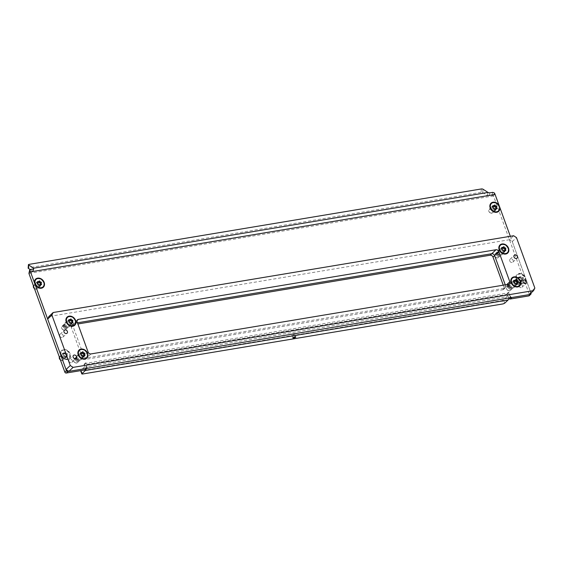 <?xml version="1.0" encoding="UTF-8"?>
<svg xmlns="http://www.w3.org/2000/svg" width="563" height="563" viewBox="0 0 563 563"><rect width="100%" height="100%" fill="white"/><g stroke="black" fill="none" stroke-linecap="round" stroke-linejoin="round"><path stroke-width="0.42" stroke-dasharray="2.81 2.11" d="M64.998 325.47A2.006 1.612 46.6 0 0 68.06 326.653A2.006 1.612 46.6 0 0 68.369 324.914A2.006 1.612 46.6 0 0 65.301 323.732A2.006 1.612 46.6 0 0 64.998 325.47M63.408 326.969A2.006 1.612 46.6 0 0 66.476 328.152A2.006 1.612 46.6 0 0 66.779 326.406A2.006 1.612 46.6 0 0 63.718 325.231A2.006 1.612 46.6 0 0 63.408 326.969M76.976 358.385A2.006 1.612 46.6 0 0 80.037 359.567A2.006 1.612 46.6 0 0 80.347 357.822A2.006 1.612 46.6 0 0 77.286 356.639A2.006 1.612 46.6 0 0 76.976 358.385M75.393 359.884A2.006 1.612 46.6 0 0 78.454 361.059A2.006 1.612 46.6 0 0 78.757 359.321A2.006 1.612 46.6 0 0 75.695 358.138A2.006 1.612 46.6 0 0 75.393 359.884M497.931 253.287A2.006 1.612 46.6 0 0 501 254.462A2.006 1.612 46.6 0 0 501.302 252.724A2.006 1.612 46.6 0 0 498.241 251.541A2.006 1.612 46.6 0 0 497.931 253.287M496.348 254.786A2.006 1.612 46.6 0 0 499.409 255.961A2.006 1.612 46.6 0 0 499.719 254.223A2.006 1.612 46.6 0 0 496.65 253.04A2.006 1.612 46.6 0 0 496.348 254.786M509.909 286.194A2.006 1.612 46.6 0 0 512.977 287.376A2.006 1.612 46.6 0 0 513.28 285.631A2.006 1.612 46.6 0 0 510.219 284.456A2.006 1.612 46.6 0 0 509.909 286.194M508.326 287.693A2.006 1.612 46.6 0 0 511.387 288.875A2.006 1.612 46.6 0 0 511.697 287.13A2.006 1.612 46.6 0 0 508.628 285.955A2.006 1.612 46.6 0 0 508.326 287.693M293.823 333.556A1.52 0.429 -20 0 1 294.59 333.662A1.52 0.429 -20 0 1 293.97 334.295A1.52 0.429 -20 0 1 292.5 334.809A1.52 0.429 -20 0 1 291.733 334.704A1.52 0.429 -20 0 1 292.352 334.077A1.52 0.429 -20 0 1 293.823 333.556M491.344 208.803A2.738 2.196 46.6 0 0 495.517 210.407A2.738 2.196 46.6 0 0 495.94 208.036A2.738 2.196 46.6 0 0 491.759 206.424A2.738 2.196 46.6 0 0 491.344 208.803M490.992 209.133A2.738 2.196 46.6 0 0 495.173 210.738A2.738 2.196 46.6 0 0 495.588 208.366A2.738 2.196 46.6 0 0 491.415 206.755A2.738 2.196 46.6 0 0 490.992 209.133M517.298 280.107A2.738 2.196 46.6 0 0 521.472 281.718A2.738 2.196 46.6 0 0 521.894 279.339A2.738 2.196 46.6 0 0 517.714 277.735A2.738 2.196 46.6 0 0 517.298 280.107M516.947 280.437A2.738 2.196 46.6 0 0 521.127 282.049A2.738 2.196 46.6 0 0 521.542 279.67A2.738 2.196 46.6 0 0 517.362 278.066A2.738 2.196 46.6 0 0 516.947 280.437M510.324 236.291L530.986 293.063M525.068 276.799A5.588 4.483 46.6 0 0 518.544 273.625A5.588 4.483 46.6 0 0 516.144 279.339A5.588 4.483 46.6 0 0 522.19 283.646A5.588 4.483 46.6 0 0 525.786 278.784M61.895 356.041A2.738 2.196 46.6 0 0 66.075 357.653A2.738 2.196 46.6 0 0 66.49 355.274A2.738 2.196 46.6 0 0 62.317 353.67A2.738 2.196 46.6 0 0 61.895 356.041M61.55 356.372A2.738 2.196 46.6 0 0 65.723 357.984A2.738 2.196 46.6 0 0 66.145 355.605A2.738 2.196 46.6 0 0 61.965 354A2.738 2.196 46.6 0 0 61.55 356.372M61.198 356.252A5.588 4.483 46.6 0 0 67.722 359.426A5.588 4.483 46.6 0 0 70.122 353.712A5.588 4.483 46.6 0 0 64.076 349.405A5.588 4.483 46.6 0 0 60.48 354.268M35.941 284.737A2.738 2.196 46.6 0 0 40.121 286.342A2.738 2.196 46.6 0 0 40.536 283.97A2.738 2.196 46.6 0 0 36.363 282.359A2.738 2.196 46.6 0 0 35.941 284.737M35.596 285.061A2.738 2.196 46.6 0 0 39.776 286.673A2.738 2.196 46.6 0 0 40.191 284.301A2.738 2.196 46.6 0 0 36.011 282.689A2.738 2.196 46.6 0 0 35.596 285.061M86.688 368.399L86.871 368.23A1.217 0.978 46.6 0 0 87.054 367.175L85.632 362.818L85.963 363.283L508.685 292.802L508.663 292.281L510.395 296.588L508.804 298.087A1.217 0.978 -133.4 0 0 508.987 298.432M87.054 367.175L85.47 368.674L84.042 364.317L84.373 364.782L507.101 294.301L507.073 293.78L508.804 298.087M481.316 188.957L481.041 192.342A1.217 0.443 -175.4 0 1 482.723 192.595L487.966 195.783L492.055 195.347L493.603 196.206L529.431 294.646A1.217 0.978 -133.4 0 1 529.248 295.702M493.47 195.917L28.931 273.379L29.508 272.471L33.118 271.626L33.52 268.931M30.142 269.515L33.118 271.626L487.966 195.783M28.15 268.087A1.217 0.443 -175.4 0 1 28.706 267.763L28.98 264.378M481.041 192.342L28.706 267.763M503.245 285.181L503.998 287.25A2.435 1.949 -133.4 0 1 503.625 289.361A2.435 1.949 -133.4 0 1 502.752 289.79L85.133 359.419A2.435 1.949 -133.4 0 1 82.289 357.568L71.311 327.399A2.435 1.949 -133.4 0 1 71.684 325.287A2.435 1.949 -133.4 0 1 72.557 324.865L77.884 323.978M85.47 368.674A1.217 0.978 -133.4 0 1 85.28 369.729M72.557 324.865L74.14 323.366L77.462 322.81L74.14 323.366A2.435 1.949 46.6 0 0 73.267 323.788A2.435 1.949 46.6 0 0 72.894 325.9L83.88 356.069A2.435 1.949 46.6 0 0 86.716 357.92L504.335 288.291A2.435 1.949 46.6 0 0 505.208 287.862A2.435 1.949 46.6 0 0 505.581 285.758L505.25 284.85L505.581 285.758L506.82 284.582M507.101 294.301A1.823 0.964 80.5 0 1 506.904 296.694L84.183 367.182A1.823 0.964 -99.5 0 0 84.373 364.782M508.685 292.802A5.475 2.885 80.5 0 1 509.107 297.968M86.308 368.758A5.475 2.885 -99.5 0 0 85.963 363.283M84.183 367.182L80.812 370.616M504.666 303.232L503.47 299.938L506.904 296.694M503.47 299.938L501.915 300.607L503.118 303.9M82.43 374.043L81.234 370.757L501.915 300.607M81.234 370.757L80.622 370.672M64.154 357.969A2.435 1.949 46.6 0 0 65.737 357.554A2.435 1.949 46.6 0 0 66.033 355.267A2.435 1.949 46.6 0 0 63.971 353.599A2.435 1.949 46.6 0 0 62.394 354.014A2.435 1.949 46.6 0 0 62.092 356.302A2.435 1.949 46.6 0 0 64.154 357.969M65.414 359.271A5.116 4.096 46.6 0 0 68.735 358.406A5.116 4.096 46.6 0 0 69.369 353.599A5.116 4.096 46.6 0 0 65.041 350.095A5.116 4.096 46.6 0 0 61.719 350.967A5.116 4.096 46.6 0 0 61.085 355.774A5.116 4.096 46.6 0 0 65.414 359.271M61.184 356.661A1.97 1.583 -133.4 0 1 63.035 358.751A1.97 1.583 -133.4 0 1 61.332 360.2A1.97 1.583 -133.4 0 1 59.488 358.11A1.97 1.583 -133.4 0 1 61.184 356.661M60.396 359.905A2.435 1.949 46.6 0 0 61.55 360.426A2.435 1.949 46.6 0 0 63.133 360.01A2.435 1.949 46.6 0 0 63.429 357.723A2.435 1.949 46.6 0 0 61.374 356.055A2.435 1.949 46.6 0 0 59.791 356.47A2.435 1.949 46.6 0 0 59.375 357.104M64.069 355.478A0.514 0.408 46.6 0 0 64.238 355.478A0.704 0.563 -133.4 0 1 65.111 356.126A0.514 0.408 46.6 0 0 66.019 356.288A0.704 0.563 -133.4 0 1 66.849 355.95A0.514 0.408 46.6 0 0 67.278 355.246A0.704 0.563 -133.4 0 1 67.236 354.261A0.514 0.408 46.6 0 0 66.751 353.395A0.704 0.563 -133.4 0 1 65.878 352.748A0.514 0.408 46.6 0 0 64.963 352.586A0.704 0.563 -133.4 0 1 64.133 352.924A0.514 0.408 46.6 0 0 63.703 353.627A0.704 0.563 -133.4 0 1 63.746 354.613A0.514 0.408 46.6 0 0 64.069 355.478M63.274 356.231A0.514 0.408 46.6 0 0 63.443 356.231A0.704 0.563 -133.4 0 1 64.316 356.872A0.514 0.408 46.6 0 0 65.224 357.033A0.704 0.563 -133.4 0 1 66.061 356.696A0.514 0.408 46.6 0 0 66.483 355.992A0.704 0.563 -133.4 0 1 66.441 355.014A0.514 0.408 46.6 0 0 65.955 354.141A0.704 0.563 -133.4 0 1 65.083 353.494A0.514 0.408 46.6 0 0 64.168 353.332A0.704 0.563 -133.4 0 1 63.337 353.67A0.514 0.408 46.6 0 0 62.915 354.38A0.704 0.563 -133.4 0 1 62.95 355.359A0.514 0.408 46.6 0 0 63.274 356.231M65.681 359.025A5.116 4.096 46.6 0 0 69.003 358.152A5.116 4.096 46.6 0 0 69.629 353.353A5.116 4.096 46.6 0 0 65.301 349.848A5.116 4.096 46.6 0 0 61.979 350.721A5.116 4.096 46.6 0 0 61.353 355.52A5.116 4.096 46.6 0 0 65.681 359.025M38.2 286.658A2.435 1.949 46.6 0 0 39.783 286.25A2.435 1.949 46.6 0 0 40.079 283.963A2.435 1.949 46.6 0 0 38.017 282.288A2.435 1.949 46.6 0 0 36.44 282.703A2.435 1.949 46.6 0 0 36.138 284.991A2.435 1.949 46.6 0 0 38.2 286.658M42.915 286.968A5.116 4.096 46.6 0 0 43.365 282.19A5.116 4.096 46.6 0 0 39.086 278.791A5.116 4.096 46.6 0 0 35.898 279.537M35.23 285.357A1.97 1.583 -133.4 0 1 37.081 287.44A1.97 1.583 -133.4 0 1 35.378 288.896A1.97 1.583 -133.4 0 1 33.534 286.806A1.97 1.583 -133.4 0 1 35.23 285.357M34.442 288.594A2.435 1.949 46.6 0 0 35.596 289.122A2.435 1.949 46.6 0 0 37.179 288.706A2.435 1.949 46.6 0 0 37.475 286.419A2.435 1.949 46.6 0 0 35.42 284.751A2.435 1.949 46.6 0 0 33.836 285.167A2.435 1.949 46.6 0 0 33.421 285.793M37.855 282.443A0.704 0.563 -133.4 0 1 37.383 282.366A0.514 0.408 46.6 0 0 36.961 283.069A0.704 0.563 -133.4 0 1 36.996 284.055A0.514 0.408 46.6 0 0 37.489 284.92A0.704 0.563 -133.4 0 1 38.361 285.568A0.514 0.408 46.6 0 0 39.269 285.73A0.704 0.563 -133.4 0 1 40.107 285.392A0.514 0.408 46.6 0 0 40.529 284.688A0.704 0.563 -133.4 0 1 40.423 284.568M38.699 281.732A0.514 0.408 46.6 0 0 38.214 282.028A0.704 0.563 -133.4 0 1 38.066 282.323M493.596 210.731A2.435 1.949 46.6 0 0 495.18 210.316A2.435 1.949 46.6 0 0 495.482 208.029A2.435 1.949 46.6 0 0 493.42 206.361A2.435 1.949 46.6 0 0 491.837 206.776A2.435 1.949 46.6 0 0 491.534 209.063A2.435 1.949 46.6 0 0 493.596 210.731M498.311 211.034A5.116 4.096 46.6 0 0 498.762 206.255A5.116 4.096 46.6 0 0 494.483 202.856A5.116 4.096 46.6 0 0 491.295 203.602M490.633 209.422A1.97 1.583 -133.4 0 1 492.477 211.505A1.97 1.583 -133.4 0 1 490.774 212.962A1.97 1.583 -133.4 0 1 488.93 210.872A1.97 1.583 -133.4 0 1 490.633 209.422M490.992 213.187A2.435 1.949 46.6 0 0 492.576 212.772A2.435 1.949 46.6 0 0 492.878 210.485A2.435 1.949 46.6 0 0 490.816 208.817A2.435 1.949 46.6 0 0 489.233 209.232A2.435 1.949 46.6 0 0 488.937 211.519A2.435 1.949 46.6 0 0 490.992 213.187M493.258 206.508A0.704 0.563 -133.4 0 1 492.78 206.431A0.514 0.408 46.6 0 0 492.358 207.135A0.704 0.563 -133.4 0 1 492.4 208.12A0.514 0.408 46.6 0 0 492.885 208.986A0.704 0.563 -133.4 0 1 493.758 209.633A0.514 0.408 46.6 0 0 494.673 209.795A0.704 0.563 -133.4 0 1 495.503 209.457A0.514 0.408 46.6 0 0 495.926 208.753A0.704 0.563 -133.4 0 1 495.82 208.634M494.103 205.798A0.514 0.408 46.6 0 0 493.617 206.093A0.704 0.563 -133.4 0 1 493.47 206.396M519.55 282.035A2.435 1.949 46.6 0 0 521.134 281.62A2.435 1.949 46.6 0 0 521.429 279.332A2.435 1.949 46.6 0 0 519.375 277.665A2.435 1.949 46.6 0 0 517.791 278.08A2.435 1.949 46.6 0 0 517.488 280.367A2.435 1.949 46.6 0 0 519.55 282.035M520.817 283.344A5.116 4.096 46.6 0 0 524.139 282.471A5.116 4.096 46.6 0 0 524.765 277.665A5.116 4.096 46.6 0 0 520.437 274.16A5.116 4.096 46.6 0 0 517.115 275.033A5.116 4.096 46.6 0 0 516.489 279.839A5.116 4.096 46.6 0 0 520.817 283.344M516.588 280.726A1.97 1.583 -133.4 0 1 518.432 282.816A1.97 1.583 -133.4 0 1 516.728 284.266A1.97 1.583 -133.4 0 1 514.885 282.176A1.97 1.583 -133.4 0 1 516.588 280.726M516.947 284.491A2.435 1.949 46.6 0 0 518.53 284.076A2.435 1.949 46.6 0 0 518.833 281.789A2.435 1.949 46.6 0 0 516.771 280.121A2.435 1.949 46.6 0 0 515.187 280.536A2.435 1.949 46.6 0 0 514.892 282.823A2.435 1.949 46.6 0 0 516.947 284.491M519.473 279.544A0.514 0.408 46.6 0 0 519.635 279.544A0.704 0.563 -133.4 0 1 520.508 280.191A0.514 0.408 46.6 0 0 521.415 280.353A0.704 0.563 -133.4 0 1 522.253 280.015A0.514 0.408 46.6 0 0 522.675 279.311A0.704 0.563 -133.4 0 1 522.633 278.326A0.514 0.408 46.6 0 0 522.147 277.46A0.704 0.563 -133.4 0 1 521.275 276.813A0.514 0.408 46.6 0 0 520.36 276.651A0.704 0.563 -133.4 0 1 519.529 276.989A0.514 0.408 46.6 0 0 519.107 277.693A0.704 0.563 -133.4 0 1 519.149 278.678A0.514 0.408 46.6 0 0 519.473 279.544M518.678 280.297A0.514 0.408 46.6 0 0 518.84 280.297A0.704 0.563 -133.4 0 1 519.712 280.937A0.514 0.408 46.6 0 0 520.627 281.106A0.704 0.563 -133.4 0 1 521.458 280.761A0.514 0.408 46.6 0 0 521.88 280.057A0.704 0.563 -133.4 0 1 521.845 279.079A0.514 0.408 46.6 0 0 521.352 278.206A0.704 0.563 -133.4 0 1 520.479 277.566A0.514 0.408 46.6 0 0 519.572 277.397A0.704 0.563 -133.4 0 1 518.734 277.735A0.514 0.408 46.6 0 0 518.312 278.446A0.704 0.563 -133.4 0 1 518.354 279.424A0.514 0.408 46.6 0 0 518.678 280.297M521.078 283.09A5.116 4.096 46.6 0 0 524.399 282.218A5.116 4.096 46.6 0 0 525.033 277.418A5.116 4.096 46.6 0 0 520.705 273.914A5.116 4.096 46.6 0 0 517.383 274.786A5.116 4.096 46.6 0 0 516.75 279.586A5.116 4.096 46.6 0 0 521.078 283.09M59.791 335.998A2.006 1.612 46.6 0 0 62.852 337.181A2.006 1.612 46.6 0 0 63.162 335.435A2.006 1.612 46.6 0 0 60.1 334.26A2.006 1.612 46.6 0 0 59.791 335.998M68.932 361.122A2.006 1.612 46.6 0 0 72.001 362.298A2.006 1.612 46.6 0 0 72.303 360.559A2.006 1.612 46.6 0 0 69.242 359.377A2.006 1.612 46.6 0 0 68.932 361.122M509.768 260.972A2.006 1.612 46.6 0 0 512.83 262.147A2.006 1.612 46.6 0 0 513.139 260.409A2.006 1.612 46.6 0 0 510.071 259.226A2.006 1.612 46.6 0 0 509.768 260.972M518.91 286.088A2.006 1.612 46.6 0 0 521.978 287.271A2.006 1.612 46.6 0 0 522.281 285.532A2.006 1.612 46.6 0 0 519.22 284.35A2.006 1.612 46.6 0 0 518.91 286.088M67.377 322.747A2.738 2.196 46.6 0 0 71.557 324.358A2.738 2.196 46.6 0 0 71.973 321.98A2.738 2.196 46.6 0 0 67.799 320.375A2.738 2.196 46.6 0 0 67.377 322.747M64.386 325.576A2.738 2.196 46.6 0 0 68.566 327.18A2.738 2.196 46.6 0 0 68.982 324.809A2.738 2.196 46.6 0 0 64.801 323.197A2.738 2.196 46.6 0 0 64.386 325.576M79.355 355.661A2.738 2.196 46.6 0 0 83.535 357.266A2.738 2.196 46.6 0 0 83.95 354.894A2.738 2.196 46.6 0 0 79.777 353.282A2.738 2.196 46.6 0 0 79.355 355.661M76.364 358.483A2.738 2.196 46.6 0 0 80.544 360.095A2.738 2.196 46.6 0 0 80.959 357.723A2.738 2.196 46.6 0 0 76.779 356.112A2.738 2.196 46.6 0 0 76.364 358.483M500.317 250.563A2.738 2.196 46.6 0 0 504.49 252.168A2.738 2.196 46.6 0 0 504.912 249.796A2.738 2.196 46.6 0 0 500.732 248.184A2.738 2.196 46.6 0 0 500.317 250.563M497.319 253.385A2.738 2.196 46.6 0 0 501.499 254.997A2.738 2.196 46.6 0 0 501.915 252.618A2.738 2.196 46.6 0 0 497.741 251.014A2.738 2.196 46.6 0 0 497.319 253.385M512.295 283.471A2.738 2.196 46.6 0 0 516.468 285.082A2.738 2.196 46.6 0 0 516.89 282.703A2.738 2.196 46.6 0 0 512.71 281.099A2.738 2.196 46.6 0 0 512.295 283.471M509.297 286.3A2.738 2.196 46.6 0 0 513.477 287.904A2.738 2.196 46.6 0 0 513.892 285.532A2.738 2.196 46.6 0 0 509.719 283.921A2.738 2.196 46.6 0 0 509.297 286.3M534.85 288.059L530.62 292.049L529.375 294.59M513.639 235.742L509.409 239.732L512.253 241.59L530.62 292.049M512.253 241.59L516.482 237.593M77.025 320.643L74.14 323.366A2.435 1.949 46.6 0 0 73.267 323.788A2.435 1.949 46.6 0 0 72.894 325.9L83.88 356.069A2.435 1.949 46.6 0 0 86.716 357.92L504.335 288.291A2.435 1.949 46.6 0 0 505.208 287.862A2.435 1.949 46.6 0 0 505.581 285.758L503.998 287.25M509.409 239.732L48.904 316.519M81.614 357.589A2.435 1.949 46.6 0 0 83.197 357.174A2.435 1.949 46.6 0 0 83.493 354.887A2.435 1.949 46.6 0 0 81.431 353.219A2.435 1.949 46.6 0 0 79.855 353.634A2.435 1.949 46.6 0 0 79.552 355.922A2.435 1.949 46.6 0 0 81.614 357.589M86.329 357.892A5.116 4.096 46.6 0 0 86.779 353.114A5.116 4.096 46.6 0 0 82.501 349.714A5.116 4.096 46.6 0 0 79.313 350.46M75.47 359.271A1.97 1.583 -133.4 0 1 77.321 361.362A1.97 1.583 -133.4 0 1 75.618 362.811A1.97 1.583 -133.4 0 1 73.774 360.728A1.97 1.583 -133.4 0 1 75.47 359.271M75.836 363.044A2.435 1.949 46.6 0 0 77.42 362.628A2.435 1.949 46.6 0 0 77.715 360.341A2.435 1.949 46.6 0 0 75.66 358.666A2.435 1.949 46.6 0 0 74.077 359.081A2.435 1.949 46.6 0 0 73.774 361.369A2.435 1.949 46.6 0 0 75.836 363.044M81.269 353.367A0.704 0.563 -133.4 0 1 80.798 353.29A0.514 0.408 46.6 0 0 80.375 353.993A0.704 0.563 -133.4 0 1 80.41 354.979A0.514 0.408 46.6 0 0 80.903 355.844A0.704 0.563 -133.4 0 1 81.776 356.492A0.514 0.408 46.6 0 0 82.684 356.653A0.704 0.563 -133.4 0 1 83.521 356.316A0.514 0.408 46.6 0 0 83.943 355.612A0.704 0.563 -133.4 0 1 83.838 355.492M82.114 352.656A0.514 0.408 46.6 0 0 81.628 352.952A0.704 0.563 -133.4 0 1 81.48 353.254M514.547 285.399A2.435 1.949 46.6 0 0 516.13 284.984A2.435 1.949 46.6 0 0 516.433 282.696A2.435 1.949 46.6 0 0 514.371 281.028A2.435 1.949 46.6 0 0 512.787 281.444A2.435 1.949 46.6 0 0 512.485 283.731A2.435 1.949 46.6 0 0 514.547 285.399M519.262 285.701A5.116 4.096 46.6 0 0 519.712 280.93A5.116 4.096 46.6 0 0 515.434 277.524A5.116 4.096 46.6 0 0 512.246 278.277M508.41 287.088A1.97 1.583 -133.4 0 1 510.254 289.178A1.97 1.583 -133.4 0 1 508.551 290.628A1.97 1.583 -133.4 0 1 506.707 288.538A1.97 1.583 -133.4 0 1 508.41 287.088M508.769 290.853A2.435 1.949 46.6 0 0 510.352 290.438A2.435 1.949 46.6 0 0 510.655 288.15A2.435 1.949 46.6 0 0 508.593 286.483A2.435 1.949 46.6 0 0 507.01 286.898A2.435 1.949 46.6 0 0 506.714 289.185A2.435 1.949 46.6 0 0 508.769 290.853M514.209 281.176A0.704 0.563 -133.4 0 1 513.73 281.099A0.514 0.408 46.6 0 0 513.308 281.81A0.704 0.563 -133.4 0 1 513.35 282.788A0.514 0.408 46.6 0 0 513.836 283.661A0.704 0.563 -133.4 0 1 514.709 284.301A0.514 0.408 46.6 0 0 515.624 284.463A0.704 0.563 -133.4 0 1 516.454 284.125A0.514 0.408 46.6 0 0 516.876 283.421A0.704 0.563 -133.4 0 1 516.771 283.302M515.054 280.465A0.514 0.408 46.6 0 0 514.568 280.761A0.704 0.563 -133.4 0 1 514.42 281.064M502.569 252.484A2.435 1.949 46.6 0 0 504.152 252.069A2.435 1.949 46.6 0 0 504.448 249.782A2.435 1.949 46.6 0 0 502.393 248.114A2.435 1.949 46.6 0 0 500.81 248.529A2.435 1.949 46.6 0 0 500.507 250.816A2.435 1.949 46.6 0 0 502.569 252.484M507.284 252.794A5.116 4.096 46.6 0 0 507.735 248.016A5.116 4.096 46.6 0 0 503.456 244.616A5.116 4.096 46.6 0 0 500.268 245.362M496.432 254.173A1.97 1.583 -133.4 0 1 498.276 256.264A1.97 1.583 -133.4 0 1 496.573 257.713A1.97 1.583 -133.4 0 1 494.729 255.63A1.97 1.583 -133.4 0 1 496.432 254.173M496.791 257.938A2.435 1.949 46.6 0 0 498.375 257.523A2.435 1.949 46.6 0 0 498.677 255.236A2.435 1.949 46.6 0 0 496.615 253.568A2.435 1.949 46.6 0 0 495.032 253.983A2.435 1.949 46.6 0 0 494.729 256.271A2.435 1.949 46.6 0 0 496.791 257.938M502.231 248.269A0.704 0.563 -133.4 0 1 501.753 248.192A0.514 0.408 46.6 0 0 501.33 248.895A0.704 0.563 -133.4 0 1 501.373 249.881A0.514 0.408 46.6 0 0 501.858 250.746A0.704 0.563 -133.4 0 1 502.731 251.394A0.514 0.408 46.6 0 0 503.646 251.555A0.704 0.563 -133.4 0 1 504.476 251.218A0.514 0.408 46.6 0 0 504.898 250.507A0.704 0.563 -133.4 0 1 504.793 250.387M503.076 247.558A0.514 0.408 46.6 0 0 502.59 247.854A0.704 0.563 -133.4 0 1 502.442 248.149M69.636 324.675A2.435 1.949 46.6 0 0 71.219 324.26A2.435 1.949 46.6 0 0 71.515 321.973A2.435 1.949 46.6 0 0 69.453 320.305A2.435 1.949 46.6 0 0 67.877 320.72A2.435 1.949 46.6 0 0 67.574 323.007A2.435 1.949 46.6 0 0 69.636 324.675M74.344 324.978A5.116 4.096 46.6 0 0 74.802 320.206A5.116 4.096 46.6 0 0 70.523 316.8A5.116 4.096 46.6 0 0 67.335 317.553M63.492 326.364A1.97 1.583 -133.4 0 1 65.343 328.454A1.97 1.583 -133.4 0 1 63.64 329.904A1.97 1.583 -133.4 0 1 61.789 327.814A1.97 1.583 -133.4 0 1 63.492 326.364M63.858 330.129A2.435 1.949 46.6 0 0 65.442 329.714A2.435 1.949 46.6 0 0 65.737 327.427A2.435 1.949 46.6 0 0 63.675 325.759A2.435 1.949 46.6 0 0 62.099 326.174A2.435 1.949 46.6 0 0 61.796 328.461A2.435 1.949 46.6 0 0 63.858 330.129M69.291 320.453A0.704 0.563 -133.4 0 1 68.82 320.375A0.514 0.408 46.6 0 0 68.397 321.086A0.704 0.563 -133.4 0 1 68.433 322.064A0.514 0.408 46.6 0 0 68.925 322.937A0.704 0.563 -133.4 0 1 69.798 323.577A0.514 0.408 46.6 0 0 70.706 323.739A0.704 0.563 -133.4 0 1 71.543 323.401A0.514 0.408 46.6 0 0 71.965 322.698A0.704 0.563 -133.4 0 1 71.86 322.578M70.136 319.742A0.514 0.408 46.6 0 0 69.65 320.037A0.704 0.563 -133.4 0 1 69.502 320.34M506.981 293.97L508.565 292.471M83.95 364.507L85.534 363.008M493.603 196.206L494.405 192.989M531.015 293.147L529.431 294.646M84.253 364.458L85.843 362.959M507.284 293.921L508.875 292.422M85.133 359.419L90.953 353.93M82.289 357.568L88.109 352.072M71.311 327.399L77.131 321.909M502.752 289.79L508.572 284.294M482.723 192.595L482.998 189.21M488.008 192.433L487.305 195.544M488.072 192.476L487.973 192.863M488.987 195.854L489.733 192.877M492.794 192.37L492.055 195.347M29.508 272.471L30.247 269.494M33.316 268.98L32.57 271.957M63.443 356.231L64.238 355.478M65.224 357.033L66.019 356.288M66.483 355.992L67.278 355.246M65.083 353.494L65.878 352.748M63.337 353.67L64.133 352.924M64.168 353.332L64.963 352.586M65.955 354.141L66.751 353.395M66.441 355.014L67.236 354.261M66.061 356.696L66.849 355.95M64.316 356.872L65.111 356.126M62.95 355.359L63.746 354.613M62.915 354.38L63.703 353.627M37.489 284.92L38.284 284.174M39.269 285.73L39.734 285.293M38.214 282.028L39.009 281.275M40.107 285.392L40.902 284.639M38.361 285.568L39.157 284.815M36.996 284.055L37.707 283.386M36.961 283.069L37.756 282.323M492.885 208.986L493.681 208.24M494.673 209.795L495.13 209.359M493.617 206.093L494.405 205.34M495.503 209.457L496.299 208.711M493.758 209.633L494.553 208.88M492.4 208.12L493.104 207.451M492.358 207.135L493.153 206.389M518.84 280.297L519.635 279.544M520.627 281.106L521.415 280.353M521.88 280.057L522.675 279.311M520.479 277.566L521.275 276.813M518.734 277.735L519.529 276.989M519.572 277.397L520.36 276.651M521.352 278.206L522.147 277.46M521.845 279.079L522.633 278.326M521.458 280.761L522.253 280.015M519.712 280.937L520.508 280.191M518.354 279.424L519.149 278.678M518.312 278.446L519.107 277.693M80.903 355.844L81.698 355.098M82.684 356.653L83.148 356.217M81.628 352.952L82.423 352.199M83.521 356.316L84.309 355.57M81.776 356.492L82.571 355.739M80.41 354.979L81.121 354.31M80.375 353.993L81.171 353.247M513.836 283.661L514.631 282.907M515.624 284.463L516.081 284.026M514.568 280.761L515.356 280.015M516.454 284.125L517.249 283.379M514.709 284.301L515.504 283.555M513.308 281.81L514.103 281.057M501.858 250.746L502.653 250M503.646 251.555L504.103 251.119M502.59 247.854L503.378 247.101M504.476 251.218L505.271 250.465M502.731 251.394L503.526 250.641M501.373 249.881L502.076 249.212M501.33 248.895L502.126 248.149M68.925 322.937L69.713 322.184M70.706 323.739L71.17 323.31M69.65 320.037L70.445 319.291M71.543 323.401L72.331 322.655M69.798 323.577L70.586 322.831M68.433 322.064L69.143 321.396M68.397 321.086L69.186 320.333M66.476 328.152L68.06 326.653M78.454 361.059L80.037 359.567M499.409 255.961L501 254.462M511.387 288.875L512.977 287.376M295.793 336.956L294.59 333.662M65.723 357.984L66.075 357.653M507.01 293.809L508.593 292.31M83.978 364.345L85.562 362.846M36.011 282.689L36.363 282.359M61.965 354L62.317 353.67M517.362 278.066L517.714 277.735M292.929 337.997L291.733 334.704M71.684 325.287L77.504 319.798M503.625 289.361L509.445 283.872M508.628 285.955L510.219 284.456M496.65 253.04L498.241 251.541M75.695 358.138L77.286 356.639M63.718 325.231L65.301 323.732M33.126 271.619L33.879 268.607M65.118 357.259L65.913 356.506M66.561 356.675L67.349 355.922M63.133 360.01L65.737 357.554M59.791 356.47L62.394 354.014M64.02 353.634L64.815 352.888M64.273 353.114L65.069 352.368M66.49 354.971L67.286 354.226M66.378 355.063L67.173 354.31M65.371 356.738L66.167 355.985M62.908 355.394L63.703 354.648M63.021 355.309L63.809 354.556M62.838 353.698L63.633 352.952M39.164 285.948L39.959 285.202M40.606 285.364L41.402 284.618M37.179 288.706L39.783 286.25M33.836 285.167L36.44 282.703M38.319 281.81L39.114 281.057M40.536 283.668L41.331 282.915M36.954 284.09L37.749 283.337M37.067 283.998L37.686 283.414M36.884 282.394L37.679 281.641M494.567 210.013L495.356 209.267M496.003 209.429L496.798 208.683M492.576 212.772L495.18 210.316M489.233 209.232L491.837 206.776M493.723 205.875L494.518 205.122M495.933 207.733L496.728 206.98M492.351 208.155L493.146 207.402M492.463 208.071L493.089 207.48M492.28 206.459L493.075 205.706M520.522 281.324L521.31 280.571M521.957 280.74L522.753 279.987M518.53 284.076L521.134 281.62M515.187 280.536L517.791 278.08M519.424 277.7L520.219 276.954M519.677 277.179L520.465 276.433M521.887 279.037L522.682 278.291M521.774 279.128L522.57 278.375M520.775 280.803L521.563 280.05M518.305 279.459L519.1 278.713M518.417 279.375L519.213 278.629M518.234 277.763L519.03 277.017M62.852 337.181L67.088 333.183M72.001 362.298L76.23 358.307M512.83 262.147L517.066 258.157M521.978 287.271L526.208 283.273M68.566 327.18L71.557 324.358M80.544 360.095L83.535 357.266M501.499 254.997L504.49 252.168M513.477 287.904L516.468 285.082M509.719 283.921L512.71 281.099M497.741 251.014L500.732 248.184M76.779 356.112L79.777 353.282M64.801 323.197L67.799 320.375M519.22 284.35L523.449 280.353M510.071 259.226L514.308 255.229M69.242 359.377L73.472 355.387M60.1 334.26L64.33 330.263M82.578 356.872L83.373 356.126M84.021 356.288L84.816 355.542M77.42 362.628L83.197 357.174M74.077 359.081L79.855 353.634M81.734 352.734L82.529 351.981M83.95 354.591L84.746 353.838M80.368 355.014L81.163 354.268M80.481 354.929L81.1 354.338M80.298 353.318L81.093 352.565M515.518 284.681L516.306 283.935M516.954 284.097L517.749 283.351M510.352 290.438L516.13 284.984M507.01 286.898L512.787 281.444M514.673 280.543L515.469 279.797M516.883 282.401L517.678 281.655M513.301 282.823L514.096 282.077M513.231 281.127L514.026 280.381M503.533 251.774L504.328 251.021M504.976 251.189L505.771 250.436M498.375 257.523L504.152 252.069M495.032 253.983L500.81 248.529M502.696 247.636L503.484 246.883M504.905 249.493L505.701 248.74M501.323 249.916L502.119 249.163M501.436 249.824L502.062 249.233M501.253 248.22L502.048 247.467M70.6 323.964L71.395 323.211M72.043 323.38L72.831 322.627M65.442 329.714L71.219 324.26M62.099 326.174L67.877 320.72M69.756 319.819L70.551 319.073M71.973 321.677L72.768 320.931M68.39 322.099L69.179 321.353M68.496 322.015L69.122 321.424M68.32 320.403L69.115 319.657"/><path stroke-width="0.84" d="M295.019 336.85A1.52 0.429 -20 0 1 295.793 336.956A1.52 0.429 -20 0 1 295.167 337.582A1.52 0.429 -20 0 1 293.703 338.096A1.52 0.429 -20 0 1 292.929 337.997A1.52 0.429 -20 0 1 293.555 337.364A1.52 0.429 -20 0 1 295.019 336.85M28.424 264.701A1.217 0.443 4.6 0 0 28.614 264.969L28.34 268.361A1.217 0.443 -175.4 0 1 28.15 268.087L28.424 264.701A1.217 0.443 4.6 0 1 28.98 264.378L481.316 188.957A1.217 0.443 4.6 0 1 482.998 189.21L488.008 192.433A5.475 2.885 80.5 0 1 488.072 192.476L489.733 192.877L492.794 192.37L494.405 192.989A5.475 2.885 80.5 0 1 495.081 194.418L510.324 236.291M499.114 205.488A5.588 4.483 46.6 0 0 492.59 202.314A5.588 4.483 46.6 0 0 490.19 208.029A5.588 4.483 46.6 0 0 496.235 212.335A5.588 4.483 46.6 0 0 499.831 207.473M86.688 368.399L85.28 369.729A1.217 0.978 -133.4 0 1 84.844 369.94L66.265 373.044A1.217 0.978 -133.4 0 1 64.844 372.115L66.427 370.616L35.244 284.941A5.588 4.483 46.6 0 0 41.768 288.115A5.588 4.483 46.6 0 0 44.167 282.401A5.588 4.483 46.6 0 0 38.122 278.094A5.588 4.483 46.6 0 0 34.526 282.957L30.493 271.88A5.475 2.885 -99.5 0 0 29.818 270.458L28.931 273.379L29.677 269.895M35.244 284.941L34.526 282.957M30.247 269.494L29.818 270.458L30.247 269.494L33.316 268.98L33.689 268.241A5.475 2.885 -99.5 0 0 33.632 268.199L28.614 264.969M33.52 268.931L33.689 268.241L33.316 268.98M28.931 273.379L29.508 272.471M28.34 268.361L30.142 269.515M84.844 369.94L86.435 368.441L67.849 371.545L66.265 373.044M530.395 294.414A1.217 0.978 46.6 0 0 530.832 294.203L529.248 295.702A1.217 0.978 -133.4 0 1 528.805 295.913L530.395 294.414L511.809 297.517L510.226 299.016A1.217 0.978 -133.4 0 1 508.987 298.432M528.805 295.913L510.226 299.016M77.884 323.978L490.176 255.229A2.435 1.949 -133.4 0 1 493.012 257.087L503.245 285.181M64.844 372.115L29.009 273.674M493.012 257.087L494.603 255.588L505.25 284.85L494.603 255.588A2.435 1.949 46.6 0 0 491.759 253.73L77.462 322.81L491.759 253.73L495.996 249.74L78.377 319.369A2.435 1.949 46.6 0 0 77.504 319.798A2.435 1.949 46.6 0 0 77.131 321.909L88.109 352.072A2.435 1.949 46.6 0 0 90.953 353.93L508.572 284.294A2.435 1.949 46.6 0 0 509.445 283.872A2.435 1.949 46.6 0 0 509.811 281.76L498.832 251.591A2.435 1.949 46.6 0 0 495.996 249.74M86.435 368.441A1.217 0.978 46.6 0 0 86.871 368.23M510.395 296.588A1.217 0.978 46.6 0 0 511.809 297.517M530.832 294.203A1.217 0.978 46.6 0 0 531.015 293.147L530.986 293.063M66.427 370.616A1.217 0.978 46.6 0 0 67.849 371.545M509.107 297.968A5.475 2.885 80.5 0 1 508.1 299.98L504.666 303.232L503.118 303.9L82.43 374.043L81.818 373.959L80.615 370.644M80.812 370.616L81.938 373.712L85.379 370.468A5.475 2.885 -99.5 0 0 86.308 368.758M59.375 357.104A2.435 1.949 46.6 0 0 60.396 359.905M35.898 279.537A5.116 4.096 46.6 0 0 35.765 279.663A5.116 4.096 46.6 0 0 35.131 284.463A5.116 4.096 46.6 0 0 39.459 287.967A5.116 4.096 46.6 0 0 42.781 287.095A5.116 4.096 46.6 0 0 42.915 286.968M38.115 284.174A0.514 0.408 46.6 0 0 38.284 284.174A0.704 0.563 -133.4 0 1 39.157 284.815A0.514 0.408 46.6 0 0 40.064 284.977A0.704 0.563 -133.4 0 1 40.902 284.639A0.514 0.408 46.6 0 0 41.324 283.935A0.704 0.563 -133.4 0 1 41.282 282.957A0.514 0.408 46.6 0 0 40.796 282.084A0.704 0.563 -133.4 0 1 39.924 281.444A0.514 0.408 46.6 0 0 39.009 281.275A0.704 0.563 -133.4 0 1 38.178 281.613A0.514 0.408 46.6 0 0 37.756 282.323A0.704 0.563 -133.4 0 1 37.791 283.302A0.514 0.408 46.6 0 0 38.115 284.174M40.592 283.597A0.514 0.408 46.6 0 0 40.001 282.83A0.704 0.563 -133.4 0 1 39.129 282.19A0.514 0.408 46.6 0 0 38.699 281.732M39.727 287.714A5.116 4.096 46.6 0 0 43.048 286.849A5.116 4.096 46.6 0 0 43.675 282.042A5.116 4.096 46.6 0 0 39.347 278.537A5.116 4.096 46.6 0 0 36.025 279.41A5.116 4.096 46.6 0 0 35.399 284.216A5.116 4.096 46.6 0 0 39.727 287.714M33.421 285.793A2.435 1.949 46.6 0 0 34.442 288.594M38.861 281.577L38.066 282.323A0.704 0.563 -133.4 0 1 37.855 282.443M40.423 284.568A0.704 0.563 -133.4 0 1 40.487 283.703L41.162 283.062M491.295 203.602A5.116 4.096 46.6 0 0 491.161 203.729A5.116 4.096 46.6 0 0 490.535 208.528A5.116 4.096 46.6 0 0 494.863 212.033A5.116 4.096 46.6 0 0 498.185 211.16A5.116 4.096 46.6 0 0 498.311 211.034M493.519 208.24A0.514 0.408 46.6 0 0 493.681 208.24A0.704 0.563 -133.4 0 1 494.553 208.88A0.514 0.408 46.6 0 0 495.468 209.049A0.704 0.563 -133.4 0 1 496.299 208.711A0.514 0.408 46.6 0 0 496.721 208A0.704 0.563 -133.4 0 1 496.679 207.022A0.514 0.408 46.6 0 0 496.193 206.149A0.704 0.563 -133.4 0 1 495.32 205.509A0.514 0.408 46.6 0 0 494.405 205.34A0.704 0.563 -133.4 0 1 493.575 205.678A0.514 0.408 46.6 0 0 493.153 206.389A0.704 0.563 -133.4 0 1 493.195 207.367A0.514 0.408 46.6 0 0 493.519 208.24M495.989 207.663A0.514 0.408 46.6 0 0 495.398 206.903A0.704 0.563 -133.4 0 1 494.525 206.255A0.514 0.408 46.6 0 0 494.103 205.798M495.123 211.787A5.116 4.096 46.6 0 0 498.445 210.914A5.116 4.096 46.6 0 0 499.078 206.107A5.116 4.096 46.6 0 0 494.75 202.603A5.116 4.096 46.6 0 0 491.429 203.475A5.116 4.096 46.6 0 0 490.795 208.282A5.116 4.096 46.6 0 0 495.123 211.787M494.265 205.643L493.47 206.396A0.704 0.563 -133.4 0 1 493.258 206.508M495.82 208.634A0.704 0.563 -133.4 0 1 495.89 207.768L496.566 207.135M64.02 332.001A2.006 1.612 46.6 0 0 67.088 333.183A2.006 1.612 46.6 0 0 67.391 331.445A2.006 1.612 46.6 0 0 64.33 330.263A2.006 1.612 46.6 0 0 64.02 332.001M73.169 357.125A2.006 1.612 46.6 0 0 76.23 358.307A2.006 1.612 46.6 0 0 76.54 356.562A2.006 1.612 46.6 0 0 73.472 355.387A2.006 1.612 46.6 0 0 73.169 357.125M513.998 256.974A2.006 1.612 46.6 0 0 517.066 258.157A2.006 1.612 46.6 0 0 517.369 256.411A2.006 1.612 46.6 0 0 514.308 255.229A2.006 1.612 46.6 0 0 513.998 256.974M523.147 282.098A2.006 1.612 46.6 0 0 526.208 283.273A2.006 1.612 46.6 0 0 526.511 281.535A2.006 1.612 46.6 0 0 523.449 280.353A2.006 1.612 46.6 0 0 523.147 282.098M66.23 321.98A5.588 4.483 46.6 0 0 72.747 326.23A5.588 4.483 46.6 0 0 75.604 320.417A5.588 4.483 46.6 0 0 69.08 316.16A5.588 4.483 46.6 0 0 66.23 321.98M78.208 354.887A5.588 4.483 46.6 0 0 84.724 359.145A5.588 4.483 46.6 0 0 87.582 353.325A5.588 4.483 46.6 0 0 81.058 349.074A5.588 4.483 46.6 0 0 78.208 354.887M499.163 249.789A5.588 4.483 46.6 0 0 505.68 254.047A5.588 4.483 46.6 0 0 508.537 248.227A5.588 4.483 46.6 0 0 502.02 243.976A5.588 4.483 46.6 0 0 499.163 249.789M511.141 282.703A5.588 4.483 46.6 0 0 517.664 286.954A5.588 4.483 46.6 0 0 520.515 281.141A5.588 4.483 46.6 0 0 513.998 276.883A5.588 4.483 46.6 0 0 511.141 282.703M51.895 315.062L70.262 365.521L73.099 367.379L533.604 290.592L534.85 288.059L516.482 237.593L513.639 235.742L53.14 312.521L51.895 315.062L47.665 319.052L66.026 369.518L70.262 365.521M498.832 251.591L494.603 255.588A2.435 1.949 46.6 0 0 491.759 253.73L490.176 255.229M533.604 290.592L529.375 294.59L68.869 371.369L66.026 369.518M47.665 319.052L48.904 316.519L53.14 312.521M73.099 367.379L68.869 371.369M79.313 350.46A5.116 4.096 46.6 0 0 79.179 350.587A5.116 4.096 46.6 0 0 78.546 355.387A5.116 4.096 46.6 0 0 82.874 358.891A5.116 4.096 46.6 0 0 86.195 358.019A5.116 4.096 46.6 0 0 86.329 357.892M81.529 355.098A0.514 0.408 46.6 0 0 81.698 355.098A0.704 0.563 -133.4 0 1 82.571 355.739A0.514 0.408 46.6 0 0 83.479 355.907A0.704 0.563 -133.4 0 1 84.309 355.57A0.514 0.408 46.6 0 0 84.739 354.859A0.704 0.563 -133.4 0 1 84.696 353.881A0.514 0.408 46.6 0 0 84.211 353.008A0.704 0.563 -133.4 0 1 83.338 352.368A0.514 0.408 46.6 0 0 82.423 352.199A0.704 0.563 -133.4 0 1 81.593 352.537A0.514 0.408 46.6 0 0 81.171 353.247A0.704 0.563 -133.4 0 1 81.206 354.226A0.514 0.408 46.6 0 0 81.529 355.098M84.007 354.521A0.514 0.408 46.6 0 0 83.415 353.761A0.704 0.563 -133.4 0 1 82.543 353.114A0.514 0.408 46.6 0 0 82.114 352.656M83.141 358.645A5.116 4.096 46.6 0 0 86.463 357.772A5.116 4.096 46.6 0 0 87.089 352.966A5.116 4.096 46.6 0 0 82.761 349.461A5.116 4.096 46.6 0 0 79.439 350.334A5.116 4.096 46.6 0 0 78.813 355.14A5.116 4.096 46.6 0 0 83.141 358.645M82.275 352.501L81.48 353.254A0.704 0.563 -133.4 0 1 81.269 353.367M83.838 355.492A0.704 0.563 -133.4 0 1 83.901 354.627L84.577 353.993M512.246 278.277A5.116 4.096 46.6 0 0 512.112 278.396A5.116 4.096 46.6 0 0 511.485 283.203A5.116 4.096 46.6 0 0 515.814 286.701A5.116 4.096 46.6 0 0 519.135 285.835A5.116 4.096 46.6 0 0 519.262 285.701M514.469 282.907A0.514 0.408 46.6 0 0 514.631 282.907A0.704 0.563 -133.4 0 1 515.504 283.555A0.514 0.408 46.6 0 0 516.419 283.717A0.704 0.563 -133.4 0 1 517.249 283.379A0.514 0.408 46.6 0 0 517.671 282.675A0.704 0.563 -133.4 0 1 517.629 281.69A0.514 0.408 46.6 0 0 517.144 280.817A0.704 0.563 -133.4 0 1 516.271 280.177A0.514 0.408 46.6 0 0 515.356 280.015A0.704 0.563 -133.4 0 1 514.526 280.353A0.514 0.408 46.6 0 0 514.103 281.057A0.704 0.563 -133.4 0 1 514.146 282.042A0.514 0.408 46.6 0 0 514.469 282.907M516.94 282.33A0.514 0.408 46.6 0 0 516.348 281.57A0.704 0.563 -133.4 0 1 515.476 280.923A0.514 0.408 46.6 0 0 515.054 280.465M516.074 286.454A5.116 4.096 46.6 0 0 519.396 285.582A5.116 4.096 46.6 0 0 520.029 280.782A5.116 4.096 46.6 0 0 515.701 277.277A5.116 4.096 46.6 0 0 512.379 278.15A5.116 4.096 46.6 0 0 511.746 282.95A5.116 4.096 46.6 0 0 516.074 286.454M515.215 280.311L514.42 281.064A0.704 0.563 -133.4 0 1 514.209 281.176M516.771 283.302A0.704 0.563 -133.4 0 1 516.841 282.436L517.517 281.803M500.268 245.362A5.116 4.096 46.6 0 0 500.134 245.482A5.116 4.096 46.6 0 0 499.508 250.289A5.116 4.096 46.6 0 0 503.829 253.793A5.116 4.096 46.6 0 0 507.15 252.921A5.116 4.096 46.6 0 0 507.284 252.794M502.492 250A0.514 0.408 46.6 0 0 502.653 250A0.704 0.563 -133.4 0 1 503.526 250.641A0.514 0.408 46.6 0 0 504.434 250.802A0.704 0.563 -133.4 0 1 505.271 250.465A0.514 0.408 46.6 0 0 505.694 249.761A0.704 0.563 -133.4 0 1 505.651 248.776A0.514 0.408 46.6 0 0 505.166 247.91A0.704 0.563 -133.4 0 1 504.293 247.263A0.514 0.408 46.6 0 0 503.378 247.101A0.704 0.563 -133.4 0 1 502.548 247.439A0.514 0.408 46.6 0 0 502.126 248.149A0.704 0.563 -133.4 0 1 502.161 249.127A0.514 0.408 46.6 0 0 502.492 250M504.962 249.423A0.514 0.408 46.6 0 0 504.371 248.656A0.704 0.563 -133.4 0 1 503.498 248.016A0.514 0.408 46.6 0 0 503.076 247.558M504.096 253.54A5.116 4.096 46.6 0 0 507.418 252.674A5.116 4.096 46.6 0 0 508.044 247.868A5.116 4.096 46.6 0 0 503.723 244.363A5.116 4.096 46.6 0 0 500.401 245.236A5.116 4.096 46.6 0 0 499.768 250.042A5.116 4.096 46.6 0 0 504.096 253.54M503.231 247.403L502.442 248.149A0.704 0.563 -133.4 0 1 502.231 248.269M504.793 250.387A0.704 0.563 -133.4 0 1 504.856 249.529L505.532 248.888M67.335 317.553A5.116 4.096 46.6 0 0 67.201 317.673A5.116 4.096 46.6 0 0 66.568 322.479A5.116 4.096 46.6 0 0 70.896 325.984A5.116 4.096 46.6 0 0 74.217 325.111A5.116 4.096 46.6 0 0 74.344 324.978M69.552 322.184A0.514 0.408 46.6 0 0 69.713 322.184A0.704 0.563 -133.4 0 1 70.586 322.831A0.514 0.408 46.6 0 0 71.501 322.993A0.704 0.563 -133.4 0 1 72.331 322.655A0.514 0.408 46.6 0 0 72.761 321.952A0.704 0.563 -133.4 0 1 72.718 320.966A0.514 0.408 46.6 0 0 72.226 320.101A0.704 0.563 -133.4 0 1 71.353 319.453A0.514 0.408 46.6 0 0 70.445 319.291A0.704 0.563 -133.4 0 1 69.615 319.629A0.514 0.408 46.6 0 0 69.186 320.333A0.704 0.563 -133.4 0 1 69.228 321.318A0.514 0.408 46.6 0 0 69.552 322.184M72.029 321.607A0.514 0.408 46.6 0 0 71.438 320.847A0.704 0.563 -133.4 0 1 70.565 320.206A0.514 0.408 46.6 0 0 70.136 319.742M71.163 325.731A5.116 4.096 46.6 0 0 74.485 324.858A5.116 4.096 46.6 0 0 75.111 320.058A5.116 4.096 46.6 0 0 70.783 316.554A5.116 4.096 46.6 0 0 67.461 317.426A5.116 4.096 46.6 0 0 66.835 322.226A5.116 4.096 46.6 0 0 71.163 325.731M70.298 319.594L69.502 320.34A0.704 0.563 -133.4 0 1 69.291 320.453M71.86 322.578A0.704 0.563 -133.4 0 1 71.923 321.719L72.599 321.079M30.493 271.88L495.081 194.418M488.008 192.433L33.632 268.199L33.597 268.628M85.379 370.468L508.1 299.98M40.663 284.561L41.324 283.935M39.129 282.19L39.924 281.444M37.622 282.14L38.178 281.613M40.001 282.83L40.796 282.084M496.059 208.627L496.721 208M494.525 206.255L495.32 205.509M493.019 206.206L493.575 205.678M495.398 206.903L496.193 206.149M506.82 284.582L509.811 281.76M77.025 320.643L78.377 319.369M84.077 355.485L84.739 354.859M82.543 353.114L83.338 352.368M81.037 353.064L81.593 352.537M83.415 353.761L84.211 353.008M517.01 283.295L517.671 282.675M515.476 280.923L516.271 280.177M513.97 280.874L514.526 280.353M516.348 281.57L517.144 280.817M505.032 250.38L505.694 249.761M503.498 248.016L504.293 247.263M501.992 247.966L502.548 247.439M504.371 248.656L505.166 247.91M72.099 322.571L72.761 321.952M70.565 320.206L71.353 319.453M69.059 320.15L69.615 319.629M71.438 320.847L72.226 320.101M40.423 283.752L41.219 283.006M39.579 285.279L40.212 284.681M495.82 207.817L496.615 207.071M494.983 209.345L495.609 208.746M83.838 354.676L84.633 353.93M82.993 356.203L83.627 355.605M516.771 282.492L517.566 281.739M515.933 284.012L516.56 283.414M504.793 249.578L505.588 248.832M503.948 251.098L504.582 250.507M71.86 321.769L72.655 321.016M71.015 323.289L71.649 322.69"/></g></svg>
